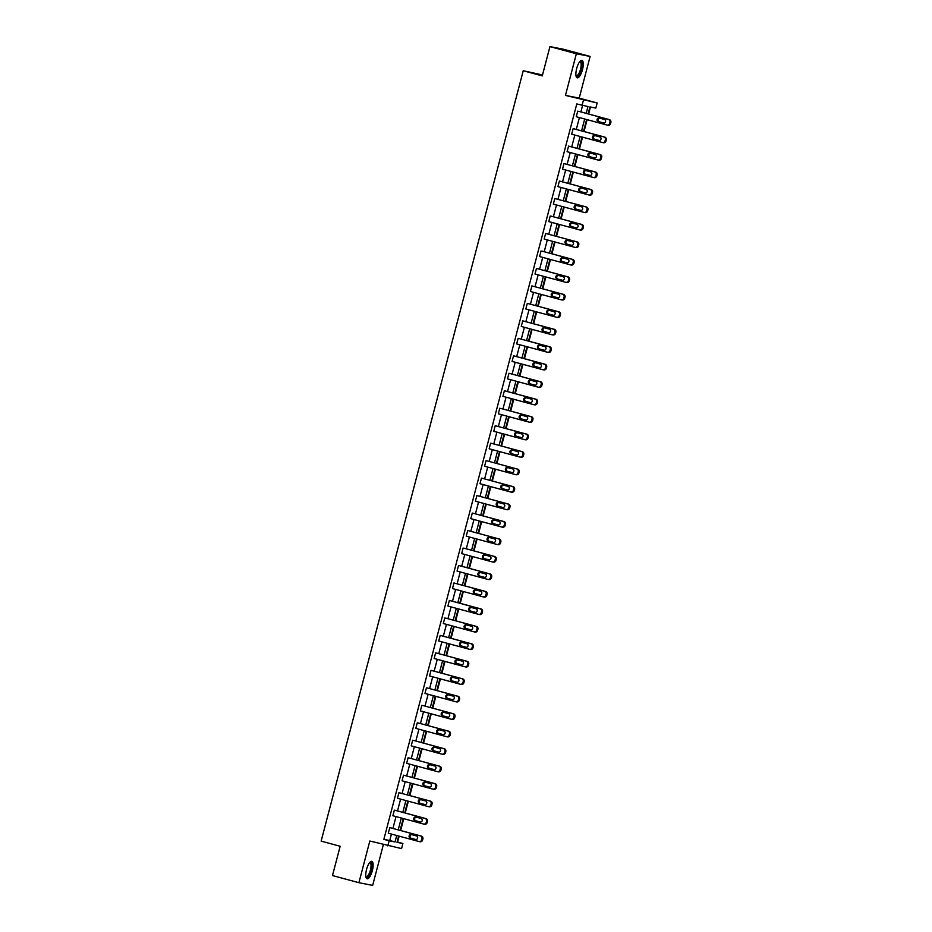 <?xml version="1.0" encoding="UTF-8"?>
<svg xmlns="http://www.w3.org/2000/svg" width="932" height="932" viewBox="0 0 932 932"><rect width="100%" height="100%" fill="white"/><g stroke="black" fill="none" stroke-linecap="round" stroke-linejoin="round"><path stroke-width="1.4" d="M366.556 869.474A9.04 2.947 -74.9 0 1 371.81 861.319A9.04 2.947 -74.9 0 1 372.357 870.616A9.04 2.947 -74.9 0 1 367.092 878.771A9.04 2.947 -74.9 0 1 366.556 869.474M576.675 68.525A9.04 2.947 -74.9 0 1 581.941 60.37A9.04 2.947 -74.9 0 1 582.477 69.667A9.04 2.947 -74.9 0 1 577.223 77.822A9.04 2.947 -74.9 0 1 576.675 68.525M397.102 841.957L402.904 843.495L401.564 848.586L369.829 841.025L358.902 882.697L332.479 875.556L340.157 846.256L321.132 841.118L523.236 70.75L542.261 75.888L549.95 46.6L563.709 49.303L590.131 56.444L576.372 53.741L565.444 95.414L597.167 102.974L595.828 108.077L589.933 106.912L588.115 113.879M549.95 46.6L576.372 53.741M358.902 882.697L372.66 885.4L383.343 844.683M565.444 95.414L579.203 98.116L590.131 56.444M579.203 98.116L597.167 102.974M397.615 842.062L399.164 836.155M400.655 830.494L403.742 818.68M405.234 813.019L408.333 801.205M409.824 795.544L412.923 783.73M414.402 778.069L417.501 766.255M418.992 760.594L422.091 748.78M423.571 743.119L426.67 731.305M428.161 725.644L431.26 713.83M432.739 708.169L435.838 696.355M437.329 690.694L440.428 678.88M441.908 673.219L445.007 661.405M446.498 655.744L449.597 643.93M451.076 638.269L454.175 626.455M455.666 620.794L458.765 608.98M460.245 603.319L463.344 591.505M464.835 585.844L467.934 574.03M469.413 568.369L472.512 556.555M474.004 550.894L477.102 539.08M478.582 533.419L481.681 521.605M483.172 515.944L486.271 504.13M487.751 498.469L490.849 486.655M492.341 480.994L495.44 469.18M496.931 463.519L500.018 451.705M501.509 446.044L504.608 434.23M506.099 428.569L509.198 416.755M510.678 411.094L513.777 399.28M515.268 393.619L518.367 381.805M519.846 376.144L522.945 364.33M524.436 358.669L527.535 346.855M529.015 341.194L532.114 329.38M533.605 323.719L536.704 311.905M538.183 306.232L541.282 294.43M542.774 288.757L545.872 276.955M547.352 271.282L550.451 259.48M551.942 253.807L555.041 242.005M556.52 236.332L559.619 224.53M561.111 218.857L564.21 207.055M565.689 201.382L568.788 189.58M570.279 183.907L573.378 172.105M574.858 166.432L577.957 154.63M579.448 148.957L582.547 137.155M584.026 131.482L587.125 119.68M588.616 114.007L590.445 107.017M542.517 74.944L523.236 70.75M424.491 824.226A2.318 2.19 101.1 0 0 427.182 822.56L427.485 821.43A2.318 2.19 101.1 0 0 425.959 818.622L395.285 810.327L425.027 818.436A2.318 2.19 -78.9 0 1 426.553 821.255L426.262 822.374A2.318 2.19 -78.9 0 1 423.559 824.039L392.885 815.745L394.353 810.141M433.66 789.276A2.318 2.19 101.1 0 0 436.362 787.598L436.654 786.48A2.318 2.19 101.1 0 0 435.127 783.672L404.453 775.377L434.195 783.486A2.318 2.19 -78.9 0 1 435.722 786.305L435.43 787.423A2.318 2.19 -78.9 0 1 432.728 789.089L402.053 780.795L403.521 775.191M442.828 754.326A2.318 2.19 101.1 0 0 445.531 752.648L445.822 751.53A2.318 2.19 101.1 0 0 444.296 748.722L413.622 740.427L443.364 748.536A2.318 2.19 -78.9 0 1 444.89 751.355L444.599 752.473A2.318 2.19 -78.9 0 1 441.896 754.139L411.222 745.845L412.69 740.241M451.997 719.376A2.318 2.19 101.1 0 0 454.7 717.698L454.991 716.58A2.318 2.19 101.1 0 0 453.465 713.772L422.79 705.477L452.533 713.586A2.318 2.19 -78.9 0 1 454.059 716.405L453.768 717.524A2.318 2.19 -78.9 0 1 451.065 719.189L420.39 710.895L421.858 705.291M461.165 684.426A2.318 2.19 101.1 0 0 463.868 682.748L464.159 681.63A2.318 2.19 101.1 0 0 462.633 678.822L431.027 670.341L461.701 678.636A2.318 2.19 -78.9 0 1 463.227 681.455L462.936 682.573A2.318 2.19 -78.9 0 1 460.233 684.239L429.559 675.945L431.027 670.341M470.334 649.476A2.318 2.19 101.1 0 0 473.037 647.798L473.328 646.68A2.318 2.19 101.1 0 0 471.802 643.872L440.195 635.391L470.87 643.686A2.318 2.19 -78.9 0 1 472.396 646.493L472.105 647.624A2.318 2.19 -78.9 0 1 469.402 649.289L438.727 640.995L440.195 635.391M479.502 614.526A2.318 2.19 101.1 0 0 482.205 612.848L482.496 611.73A2.318 2.19 101.1 0 0 480.97 608.922L449.364 600.441L480.038 608.736A2.318 2.19 -78.9 0 1 481.564 611.543L481.273 612.673A2.318 2.19 -78.9 0 1 478.57 614.339L447.896 606.045L449.364 600.441M488.671 579.564A2.318 2.19 101.1 0 0 491.374 577.898L491.665 576.78A2.318 2.19 101.1 0 0 490.139 573.972L459.464 565.677L489.207 573.786A2.318 2.19 -78.9 0 1 490.733 576.593L490.442 577.723A2.318 2.19 -78.9 0 1 487.739 579.389L457.064 571.095L458.532 565.491M497.839 544.614A2.318 2.19 101.1 0 0 500.542 542.948L500.834 541.83A2.318 2.19 101.1 0 0 499.307 539.022L468.633 530.727L498.375 538.836A2.318 2.19 -78.9 0 1 499.902 541.643L499.61 542.774A2.318 2.19 -78.9 0 1 496.907 544.439L466.233 536.145L467.701 530.541M507.008 509.664A2.318 2.19 101.1 0 0 509.711 507.998L510.002 506.88A2.318 2.19 101.1 0 0 508.476 504.072L477.801 495.777L507.544 503.886A2.318 2.19 -78.9 0 1 509.07 506.693L508.779 507.812A2.318 2.19 -78.9 0 1 506.076 509.489L475.402 501.195L476.869 495.591M516.177 474.714A2.318 2.19 101.1 0 0 518.879 473.048L519.171 471.93A2.318 2.19 101.1 0 0 517.644 469.122L486.97 460.827L516.712 468.936A2.318 2.19 -78.9 0 1 518.239 471.743L517.947 472.862A2.318 2.19 -78.9 0 1 515.245 474.539L484.57 466.245L486.038 460.641M525.345 439.764A2.318 2.19 101.1 0 0 528.048 438.098L528.339 436.98A2.318 2.19 101.1 0 0 526.813 434.172L495.218 425.691L525.881 433.986A2.318 2.19 -78.9 0 1 527.407 436.793L527.116 437.912A2.318 2.19 -78.9 0 1 524.413 439.589L493.739 431.295L495.218 425.691M534.514 404.814A2.318 2.19 101.1 0 0 537.216 403.148L537.508 402.03A2.318 2.19 101.1 0 0 535.982 399.211L504.387 390.741L535.05 399.036A2.318 2.19 -78.9 0 1 536.576 401.843L536.284 402.962A2.318 2.19 -78.9 0 1 533.582 404.639L502.907 396.345L504.387 390.741M543.682 369.864A2.318 2.19 101.1 0 0 546.385 368.198L546.676 367.08A2.318 2.19 101.1 0 0 545.15 364.261L513.555 355.791L544.218 364.086A2.318 2.19 -78.9 0 1 545.744 366.893L545.453 368.012A2.318 2.19 -78.9 0 1 542.75 369.689L512.076 361.395L513.555 355.791M552.851 334.914A2.318 2.19 101.1 0 0 555.554 333.248L555.845 332.13A2.318 2.19 101.1 0 0 554.319 329.311L522.724 320.841L553.398 329.136A2.318 2.19 -78.9 0 1 554.924 331.943L554.622 333.062A2.318 2.19 -78.9 0 1 551.919 334.739L521.256 326.445L522.724 320.841M562.019 299.964A2.318 2.19 101.1 0 0 564.722 298.298L565.013 297.18A2.318 2.19 101.1 0 0 563.487 294.361L531.892 285.891L562.567 294.186A2.318 2.19 -78.9 0 1 564.093 296.993L563.79 298.112A2.318 2.19 -78.9 0 1 561.087 299.778L530.425 291.495L531.892 285.891M571.188 265.014A2.318 2.19 101.1 0 0 573.891 263.348L574.182 262.23A2.318 2.19 101.1 0 0 572.656 259.411L541.993 251.116L571.735 259.236A2.318 2.19 -78.9 0 1 573.262 262.043L572.959 263.162A2.318 2.19 -78.9 0 1 570.256 264.828L539.593 256.545L541.061 250.941M580.356 230.064A2.318 2.19 101.1 0 0 583.059 228.398L583.35 227.28A2.318 2.19 101.1 0 0 581.824 224.461L551.162 216.166L580.904 224.286A2.318 2.19 -78.9 0 1 582.43 227.093L582.127 228.212A2.318 2.19 -78.9 0 1 579.436 229.878L548.762 221.595L550.23 215.991M589.525 195.114A2.318 2.19 101.1 0 0 592.228 193.448L592.531 192.33A2.318 2.19 101.1 0 0 591.005 189.511L559.398 181.041L590.072 189.336A2.318 2.19 -78.9 0 1 591.599 192.143L591.296 193.262A2.318 2.19 -78.9 0 1 588.605 194.928L557.93 186.633L559.398 181.041M598.693 160.164A2.318 2.19 101.1 0 0 601.396 158.498L601.699 157.38A2.318 2.19 101.1 0 0 600.173 154.561L568.567 146.091L599.241 154.386A2.318 2.19 -78.9 0 1 600.767 157.193L600.476 158.312A2.318 2.19 -78.9 0 1 597.773 159.978L567.099 151.683L568.567 146.091M607.862 125.214A2.318 2.19 101.1 0 0 610.565 123.548L610.868 122.43A2.318 2.19 101.1 0 0 609.342 119.611L578.667 111.316L608.41 119.424A2.318 2.19 -78.9 0 1 609.936 122.243L609.644 123.362A2.318 2.19 -78.9 0 1 606.942 125.028L576.267 116.733L577.735 111.141M586.181 113.355L587.964 106.528L576.792 103.941L383.856 839.359L389.751 840.513L391.44 834.07M392.931 828.408L396.018 816.595M397.51 810.933L400.609 799.12M402.1 793.458L405.199 781.645M406.678 775.983L409.777 764.17M411.268 758.508L414.367 746.695M415.847 741.033L418.946 729.22M420.437 723.558L423.536 711.745M425.015 706.083L428.114 694.27M429.605 688.608L432.704 676.795M434.184 671.133L437.283 659.32M438.774 653.658L441.873 641.845M443.352 636.183L446.451 624.37M447.942 618.708L451.041 606.895M452.521 601.233L455.62 589.42M457.111 583.758L460.21 571.945M461.69 566.283L464.788 554.47M466.28 548.808L469.378 536.995M470.858 531.333L473.957 519.52M475.448 513.847L478.547 502.045M480.027 496.372L483.125 484.57M484.617 478.897L487.716 467.095M489.207 461.422L492.294 449.62M493.785 443.947L496.884 432.145M498.375 426.472L501.474 414.67M502.954 408.997L506.053 397.195M507.544 391.522L510.643 379.72M512.122 374.047L515.221 362.245M516.712 356.572L519.811 344.77M521.291 339.097L524.39 327.295M525.881 321.622L528.98 309.82M530.459 304.147L533.558 292.345M535.05 286.672L538.148 274.858M539.628 269.197L542.727 257.383M544.218 251.722L547.317 239.908M548.797 234.247L551.895 222.433M553.387 216.772L556.486 204.958M557.965 199.297L561.064 187.483M562.555 181.822L565.654 170.008M567.134 164.347L570.233 152.533M571.724 146.872L574.823 135.058M576.302 129.397L579.401 117.583M580.892 111.922L582.582 105.467M603.284 142.689A2.318 2.19 101.1 0 0 605.986 141.023L606.278 139.905A2.318 2.19 101.1 0 0 604.752 137.086L573.145 128.616L603.819 136.911A2.318 2.19 -78.9 0 1 605.346 139.718L605.054 140.837A2.318 2.19 -78.9 0 1 602.352 142.503L571.677 134.208L573.145 128.616M594.115 177.639A2.318 2.19 101.1 0 0 596.818 175.973L597.109 174.855A2.318 2.19 101.1 0 0 595.583 172.036L563.976 163.566L594.651 171.861A2.318 2.19 -78.9 0 1 596.177 174.668L595.886 175.787A2.318 2.19 -78.9 0 1 593.183 177.453L562.509 169.158L563.976 163.566M584.947 212.589A2.318 2.19 101.1 0 0 587.649 210.923L587.941 209.805A2.318 2.19 101.1 0 0 586.414 206.986L554.808 198.516L585.482 206.811A2.318 2.19 -78.9 0 1 587.009 209.618L586.717 210.737A2.318 2.19 -78.9 0 1 584.014 212.403L553.34 204.12L554.808 198.516M575.778 247.539A2.318 2.19 101.1 0 0 578.481 245.873L578.772 244.755A2.318 2.19 101.1 0 0 577.246 241.936L545.639 233.466L576.314 241.761A2.318 2.19 -78.9 0 1 577.84 244.568L577.549 245.687A2.318 2.19 -78.9 0 1 574.846 247.353L544.172 239.07L545.639 233.466M566.609 282.489A2.318 2.19 101.1 0 0 569.312 280.823L569.603 279.705A2.318 2.19 101.1 0 0 568.077 276.886L536.471 268.416L567.145 276.711A2.318 2.19 -78.9 0 1 568.671 279.518L568.38 280.637A2.318 2.19 -78.9 0 1 565.677 282.303L535.003 274.02L536.471 268.416M557.441 317.439A2.318 2.19 101.1 0 0 560.144 315.773L560.435 314.655A2.318 2.19 101.1 0 0 558.909 311.836L527.302 303.366L557.977 311.661A2.318 2.19 -78.9 0 1 559.503 314.468L559.212 315.587A2.318 2.19 -78.9 0 1 556.509 317.253L525.834 308.97L527.302 303.366M548.272 352.389A2.318 2.19 101.1 0 0 550.975 350.723L551.266 349.605A2.318 2.19 101.1 0 0 549.74 346.786L518.134 338.316L548.808 346.611A2.318 2.19 -78.9 0 1 550.334 349.418L550.043 350.537A2.318 2.19 -78.9 0 1 547.34 352.214L516.666 343.92L518.134 338.316M539.104 387.339A2.318 2.19 101.1 0 0 541.807 385.673L542.098 384.555A2.318 2.19 101.1 0 0 540.572 381.736L508.965 373.266L539.64 381.561A2.318 2.19 -78.9 0 1 541.166 384.368L540.875 385.487A2.318 2.19 -78.9 0 1 538.172 387.164L507.497 378.87L508.965 373.266M529.935 422.289A2.318 2.19 101.1 0 0 532.638 420.623L532.929 419.505A2.318 2.19 101.1 0 0 531.403 416.697L500.729 408.402L530.471 416.511A2.318 2.19 -78.9 0 1 531.997 419.318L531.706 420.437A2.318 2.19 -78.9 0 1 529.003 422.114L498.329 413.82L499.797 408.216M520.767 457.239A2.318 2.19 101.1 0 0 523.458 455.573L523.761 454.455A2.318 2.19 101.1 0 0 522.235 451.647L491.56 443.352L521.303 451.461A2.318 2.19 -78.9 0 1 522.829 454.268L522.537 455.387A2.318 2.19 -78.9 0 1 519.835 457.064L489.16 448.77L490.628 443.166M511.598 492.189A2.318 2.19 101.1 0 0 514.289 490.523L514.592 489.405A2.318 2.19 101.1 0 0 513.066 486.597L482.392 478.302L512.134 486.411A2.318 2.19 -78.9 0 1 513.66 489.218L513.369 490.337A2.318 2.19 -78.9 0 1 510.666 492.014L479.992 483.72L481.46 478.116M502.418 527.139A2.318 2.19 101.1 0 0 505.121 525.473L505.424 524.355A2.318 2.19 101.1 0 0 503.897 521.547L473.223 513.252L502.965 521.361A2.318 2.19 -78.9 0 1 504.492 524.168L504.2 525.287A2.318 2.19 -78.9 0 1 501.498 526.964L470.823 518.67L472.291 513.066M493.249 562.089A2.318 2.19 101.1 0 0 495.952 560.423L496.255 559.305A2.318 2.19 101.1 0 0 494.729 556.497L464.054 548.202L493.797 556.311A2.318 2.19 -78.9 0 1 495.323 559.118L495.032 560.249A2.318 2.19 -78.9 0 1 492.329 561.914L461.655 553.62L463.122 548.016M484.081 597.039A2.318 2.19 101.1 0 0 486.784 595.373L487.087 594.255A2.318 2.19 101.1 0 0 485.56 591.447L453.954 582.966L484.628 591.261A2.318 2.19 -78.9 0 1 486.155 594.068L485.852 595.198A2.318 2.19 -78.9 0 1 483.16 596.864L452.486 588.57L453.954 582.966M474.912 632.001A2.318 2.19 101.1 0 0 477.615 630.323L477.906 629.205A2.318 2.19 101.1 0 0 476.38 626.397L445.717 618.102L475.46 626.211A2.318 2.19 -78.9 0 1 476.986 629.018L476.683 630.149A2.318 2.19 -78.9 0 1 473.992 631.814L443.317 623.52L444.785 617.916M465.744 666.951A2.318 2.19 101.1 0 0 468.447 665.273L468.738 664.155A2.318 2.19 101.1 0 0 467.212 661.347L436.549 653.052L466.291 661.161A2.318 2.19 -78.9 0 1 467.817 663.968L467.515 665.098A2.318 2.19 -78.9 0 1 464.812 666.764L434.149 658.47L435.617 652.866M456.575 701.901A2.318 2.19 101.1 0 0 459.278 700.223L459.569 699.105A2.318 2.19 101.1 0 0 458.043 696.297L427.38 688.002L457.123 696.111A2.318 2.19 -78.9 0 1 458.649 698.93L458.346 700.048A2.318 2.19 -78.9 0 1 455.643 701.714L424.98 693.42L426.448 687.816M447.407 736.851A2.318 2.19 101.1 0 0 450.109 735.173L450.401 734.055A2.318 2.19 101.1 0 0 448.875 731.247L418.2 722.952L447.954 731.061A2.318 2.19 -78.9 0 1 449.48 733.88L449.177 734.999A2.318 2.19 -78.9 0 1 446.475 736.664L415.812 728.37L417.28 722.766M438.238 771.801A2.318 2.19 101.1 0 0 440.941 770.123L441.232 769.005A2.318 2.19 101.1 0 0 439.706 766.197L408.111 757.716L438.774 766.011A2.318 2.19 -78.9 0 1 440.3 768.83L440.009 769.948A2.318 2.19 -78.9 0 1 437.306 771.614L406.632 763.32L408.111 757.716M429.07 806.751A2.318 2.19 101.1 0 0 431.772 805.073L432.064 803.955A2.318 2.19 101.1 0 0 430.537 801.147L398.943 792.666L429.605 800.961A2.318 2.19 -78.9 0 1 431.132 803.78L430.84 804.899A2.318 2.19 -78.9 0 1 428.137 806.564L397.463 798.27L398.943 792.666M419.901 841.701A2.318 2.19 101.1 0 0 422.604 840.035L422.895 838.905A2.318 2.19 101.1 0 0 421.369 836.097L389.774 827.616L420.437 835.911A2.318 2.19 -78.9 0 1 421.963 838.73L421.672 839.848A2.318 2.19 -78.9 0 1 418.969 841.514L388.295 833.22L389.774 827.616M582.069 105.374L583.409 100.272M387.805 845.883L389.133 840.792L395.028 841.946L396.729 835.503M383.856 839.359L389.133 840.792M398.209 829.841L401.308 818.028M402.799 812.354L405.898 800.553M407.377 794.88L410.476 783.078M411.967 777.404L415.066 765.603M416.546 759.929L419.645 748.128M421.136 742.454L424.235 730.653M425.714 724.979L428.813 713.178M430.304 707.505L433.403 695.703M434.883 690.029L437.982 678.228M439.473 672.554L442.572 660.753M444.051 655.079L447.15 643.278M448.642 637.604L451.74 625.803M453.22 620.13L456.319 608.328M457.81 602.654L460.909 590.853M462.388 585.18L465.487 573.366M466.979 567.705L470.077 555.891M471.569 550.23L474.656 538.416M476.147 532.755L479.246 520.941M480.737 515.279L483.836 503.466M485.316 497.805L488.415 485.991M489.906 480.33L493.005 468.516M494.484 462.855L497.583 451.041M499.074 445.38L502.173 433.566M503.653 427.905L506.752 416.091M508.243 410.43L511.342 398.616M512.821 392.955L515.92 381.141M517.411 375.48L520.51 363.666M521.99 358.005L525.089 346.191M526.58 340.53L529.679 328.716M531.158 323.055L534.257 311.241M535.749 305.579L538.847 293.766M540.327 288.105L543.426 276.291M544.917 270.63L548.016 258.816M549.496 253.155L552.594 241.341M554.086 235.68L557.185 223.866M558.664 218.205L561.763 206.391M563.254 200.73L566.353 188.916M567.844 183.255L570.932 171.441M572.423 165.78L575.522 153.966M577.013 148.304L580.112 136.491M581.591 130.829L584.69 119.016M398.663 836.027L397.009 842.33L402.904 843.495M586.624 119.541L583.525 131.354M582.046 137.016L578.947 148.829M577.456 154.491L574.357 166.304M572.877 171.966L569.778 183.779M568.287 189.441L565.188 201.254M563.709 206.916L560.61 218.729M559.118 224.391L556.02 236.204M554.54 241.866L551.441 253.679M549.95 259.341L546.851 271.154M545.36 276.816L542.273 288.629M540.781 294.291L537.682 306.104M536.191 311.766L533.092 323.579M531.613 329.241L528.514 341.054M527.023 346.716L523.924 358.529M522.444 364.191L519.345 376.004M517.854 381.666L514.755 393.479M513.276 399.141L510.177 410.954M508.686 416.616L505.587 428.429M504.107 434.091L501.008 445.904M499.517 451.566L496.418 463.379M494.939 469.041L491.84 480.854M490.349 486.516L487.25 498.329M485.77 503.991L482.671 515.804M481.18 521.466L478.081 533.279M476.602 538.941L473.503 550.754M472.011 556.416L468.913 568.229M467.433 573.891L464.334 585.704M462.843 591.366L459.744 603.179M458.264 608.841L455.166 620.654M453.674 626.316L450.575 638.129M449.084 643.791L445.997 655.604M444.506 661.277L441.407 673.079M439.916 678.752L436.817 690.554M435.337 696.227L432.238 708.029M430.747 713.702L427.648 725.504M426.169 731.177L423.07 742.979M421.579 748.652L418.48 760.454M417 766.127L413.901 777.929M412.41 783.602L409.311 795.404M407.832 801.077L404.733 812.879M403.241 818.552L400.143 830.354M389.751 840.513L395.028 841.946M604.332 119.413A1.852 1.748 101.1 0 1 605.579 121.603A1.852 1.748 101.1 0 1 603.4 122.989L598.321 121.626A1.852 1.748 101.1 0 1 597.086 119.436A1.852 1.748 101.1 0 1 599.264 118.038L604.332 119.413M603.866 123.047L599.253 121.801A1.852 1.748 101.1 0 1 599.73 118.166M599.754 136.888A1.852 1.748 101.1 0 1 600.989 139.078A1.852 1.748 101.1 0 1 598.81 140.464L593.742 139.101A1.852 1.748 101.1 0 1 592.507 136.911A1.852 1.748 101.1 0 1 594.674 135.513L599.754 136.888M599.276 140.522L594.674 139.276A1.852 1.748 101.1 0 1 595.14 135.641M595.164 154.363A1.852 1.748 101.1 0 1 596.41 156.553A1.852 1.748 101.1 0 1 594.232 157.939L589.152 156.576A1.852 1.748 101.1 0 1 587.917 154.386A1.852 1.748 101.1 0 1 590.096 152.988L595.164 154.363M594.698 157.997L590.084 156.751A1.852 1.748 101.1 0 1 590.562 153.116M579.89 61.5A7.817 2.551 -74.9 0 1 581.824 66.3A7.817 2.551 -74.9 0 1 578.271 75.667A7.817 2.551 -74.9 0 1 576.023 75.818M575.976 75.527A7.235 2.365 105.1 0 0 576.314 75.713A7.235 2.365 105.1 0 0 577.782 75.014A7.235 2.365 105.1 0 0 580.916 67.43A7.235 2.365 105.1 0 0 580.1 61.733A7.235 2.365 105.1 0 0 579.704 61.733M576.768 77.566A8.982 2.936 105.1 0 0 578.201 76.669A8.982 2.936 105.1 0 0 581.987 67.815A8.982 2.936 105.1 0 0 581.417 60.37M369.759 862.449A7.817 2.551 -74.9 0 1 371.705 867.249A7.817 2.551 -74.9 0 1 368.152 876.616A7.817 2.551 -74.9 0 1 365.892 876.767M365.845 876.476A7.235 2.365 105.1 0 0 366.194 876.663A7.235 2.365 105.1 0 0 367.651 875.963A7.235 2.365 105.1 0 0 370.785 868.379A7.235 2.365 105.1 0 0 369.969 862.683A7.235 2.365 105.1 0 0 369.573 862.683M366.649 878.515A8.982 2.936 105.1 0 0 368.082 877.618A8.982 2.936 105.1 0 0 371.868 868.764A8.982 2.936 105.1 0 0 371.297 861.319M590.585 171.838A1.852 1.748 101.1 0 1 591.82 174.028A1.852 1.748 101.1 0 1 589.641 175.414L584.574 174.051A1.852 1.748 101.1 0 1 583.339 171.861A1.852 1.748 101.1 0 1 585.506 170.463L590.585 171.838M590.107 175.472L585.506 174.226A1.852 1.748 101.1 0 1 585.972 170.591M585.995 189.312A1.852 1.748 101.1 0 1 587.23 191.503A1.852 1.748 101.1 0 1 585.063 192.889L579.984 191.526A1.852 1.748 101.1 0 1 578.749 189.336A1.852 1.748 101.1 0 1 580.927 187.938L585.995 189.312M585.529 192.947L580.916 191.701A1.852 1.748 101.1 0 1 581.393 188.066M581.417 206.787A1.852 1.748 101.1 0 1 582.651 208.978A1.852 1.748 101.1 0 1 580.473 210.376L575.405 209.001A1.852 1.748 101.1 0 1 574.17 206.811A1.852 1.748 101.1 0 1 576.337 205.413L581.417 206.787M580.939 210.422L576.326 209.176A1.852 1.748 101.1 0 1 576.803 205.541M576.826 224.263A1.852 1.748 101.1 0 1 578.061 226.453A1.852 1.748 101.1 0 1 575.894 227.851L570.815 226.476A1.852 1.748 101.1 0 1 569.58 224.286A1.852 1.748 101.1 0 1 571.759 222.888L576.826 224.263M576.36 227.897L571.747 226.651A1.852 1.748 101.1 0 1 572.225 223.016M572.248 241.738A1.852 1.748 101.1 0 1 573.483 243.928A1.852 1.748 101.1 0 1 571.304 245.326L566.237 243.951A1.852 1.748 101.1 0 1 565.002 241.761A1.852 1.748 101.1 0 1 567.169 240.363L572.248 241.738M571.77 245.372L567.157 244.126A1.852 1.748 101.1 0 1 567.635 240.491M567.658 259.213A1.852 1.748 101.1 0 1 568.893 261.403A1.852 1.748 101.1 0 1 566.726 262.801L561.647 261.426A1.852 1.748 101.1 0 1 560.412 259.236A1.852 1.748 101.1 0 1 562.59 257.838L567.658 259.213M567.192 262.847L562.578 261.612A1.852 1.748 101.1 0 1 563.056 257.966M563.079 276.688A1.852 1.748 101.1 0 1 564.314 278.878A1.852 1.748 101.1 0 1 562.136 280.276L557.068 278.901A1.852 1.748 101.1 0 1 555.833 276.711A1.852 1.748 101.1 0 1 558 275.313L563.079 276.688M562.602 280.322L557.988 279.087A1.852 1.748 101.1 0 1 558.466 275.441M558.489 294.163A1.852 1.748 101.1 0 1 559.724 296.353A1.852 1.748 101.1 0 1 557.557 297.751L552.478 296.376A1.852 1.748 101.1 0 1 551.243 294.186A1.852 1.748 101.1 0 1 553.422 292.788L558.489 294.163M558.023 297.809L553.41 296.562A1.852 1.748 101.1 0 1 553.888 292.916M553.911 311.637A1.852 1.748 101.1 0 1 555.146 313.828A1.852 1.748 101.1 0 1 552.967 315.226L547.899 313.851A1.852 1.748 101.1 0 1 546.653 311.661A1.852 1.748 101.1 0 1 548.832 310.263L553.911 311.637M553.433 315.284L548.82 314.037A1.852 1.748 101.1 0 1 549.298 310.391M549.321 329.113A1.852 1.748 101.1 0 1 550.556 331.303A1.852 1.748 101.1 0 1 548.377 332.701L543.309 331.326A1.852 1.748 101.1 0 1 542.075 329.136A1.852 1.748 101.1 0 1 544.253 327.738L549.321 329.113M548.843 332.759L544.241 331.512A1.852 1.748 101.1 0 1 544.719 327.866M544.742 346.588A1.852 1.748 101.1 0 1 545.977 348.778A1.852 1.748 101.1 0 1 543.799 350.176L538.719 348.801A1.852 1.748 101.1 0 1 537.484 346.611A1.852 1.748 101.1 0 1 539.663 345.213L544.742 346.588M544.265 350.234L539.651 348.987A1.852 1.748 101.1 0 1 540.129 345.341M540.152 364.062A1.852 1.748 101.1 0 1 541.387 366.253A1.852 1.748 101.1 0 1 539.209 367.651L534.141 366.276A1.852 1.748 101.1 0 1 532.906 364.086A1.852 1.748 101.1 0 1 535.085 362.688L540.152 364.062M539.675 367.709L535.073 366.462A1.852 1.748 101.1 0 1 535.551 362.816M535.574 381.538A1.852 1.748 101.1 0 1 536.809 383.728A1.852 1.748 101.1 0 1 534.63 385.126L529.551 383.751A1.852 1.748 101.1 0 1 528.316 381.561A1.852 1.748 101.1 0 1 530.494 380.163L535.574 381.538M535.096 385.184L530.483 383.937A1.852 1.748 101.1 0 1 530.96 380.291M530.984 399.012A1.852 1.748 101.1 0 1 532.219 401.203A1.852 1.748 101.1 0 1 530.04 402.601L524.972 401.226A1.852 1.748 101.1 0 1 523.737 399.036A1.852 1.748 101.1 0 1 525.916 397.638L530.984 399.012M530.506 402.659L525.904 401.412A1.852 1.748 101.1 0 1 526.37 397.766M526.405 416.488A1.852 1.748 101.1 0 1 527.64 418.678A1.852 1.748 101.1 0 1 525.462 420.076L520.382 418.701A1.852 1.748 101.1 0 1 519.147 416.511A1.852 1.748 101.1 0 1 521.326 415.113L526.405 416.488M525.928 420.134L521.314 418.887A1.852 1.748 101.1 0 1 521.792 415.241M521.815 433.963A1.852 1.748 101.1 0 1 523.05 436.153A1.852 1.748 101.1 0 1 520.872 437.551L515.804 436.176A1.852 1.748 101.1 0 1 514.569 433.986A1.852 1.748 101.1 0 1 516.747 432.588L521.815 433.963M521.337 437.609L516.736 436.362A1.852 1.748 101.1 0 1 517.202 432.716M517.237 451.438A1.852 1.748 101.1 0 1 518.472 453.628A1.852 1.748 101.1 0 1 516.293 455.026L511.214 453.651A1.852 1.748 101.1 0 1 509.979 451.461A1.852 1.748 101.1 0 1 512.157 450.063L517.237 451.438M516.759 455.084L512.146 453.837A1.852 1.748 101.1 0 1 512.623 450.191M512.647 468.913A1.852 1.748 101.1 0 1 513.882 471.103A1.852 1.748 101.1 0 1 511.703 472.501L506.635 471.126A1.852 1.748 101.1 0 1 505.4 468.936A1.852 1.748 101.1 0 1 507.579 467.538L512.647 468.913M512.169 472.559L507.567 471.312A1.852 1.748 101.1 0 1 508.033 467.666M508.068 486.387A1.852 1.748 101.1 0 1 509.303 488.578A1.852 1.748 101.1 0 1 507.125 489.976L502.045 488.601A1.852 1.748 101.1 0 1 500.81 486.411A1.852 1.748 101.1 0 1 502.989 485.013L508.068 486.387M507.591 490.034L502.977 488.787A1.852 1.748 101.1 0 1 503.455 485.141M503.478 503.863A1.852 1.748 101.1 0 1 504.713 506.053A1.852 1.748 101.1 0 1 502.534 507.451L497.467 506.076A1.852 1.748 101.1 0 1 496.232 503.886A1.852 1.748 101.1 0 1 498.41 502.488L503.478 503.863M503 507.509L498.399 506.262A1.852 1.748 101.1 0 1 498.865 502.616M498.888 521.337A1.852 1.748 101.1 0 1 500.135 523.528A1.852 1.748 101.1 0 1 497.956 524.926L492.877 523.551A1.852 1.748 101.1 0 1 491.642 521.361A1.852 1.748 101.1 0 1 493.82 519.963L498.888 521.337M498.422 524.984L493.809 523.737A1.852 1.748 101.1 0 1 494.286 520.091M494.31 538.812A1.852 1.748 101.1 0 1 495.544 541.003A1.852 1.748 101.1 0 1 493.366 542.401L488.298 541.026A1.852 1.748 101.1 0 1 487.063 538.836A1.852 1.748 101.1 0 1 489.23 537.438L494.31 538.812M493.832 542.459L489.23 541.212A1.852 1.748 101.1 0 1 489.696 537.566M489.719 556.288A1.852 1.748 101.1 0 1 490.954 558.478A1.852 1.748 101.1 0 1 488.787 559.876L483.708 558.501A1.852 1.748 101.1 0 1 482.473 556.311A1.852 1.748 101.1 0 1 484.652 554.913L489.719 556.288M489.253 559.934L484.64 558.687A1.852 1.748 101.1 0 1 485.118 555.041M485.141 573.763A1.852 1.748 101.1 0 1 486.376 575.953A1.852 1.748 101.1 0 1 484.197 577.351L479.13 575.976A1.852 1.748 101.1 0 1 477.895 573.786A1.852 1.748 101.1 0 1 480.062 572.399L485.141 573.763M484.663 577.409L480.062 576.162A1.852 1.748 101.1 0 1 480.528 572.516M480.551 591.238A1.852 1.748 101.1 0 1 481.786 593.428A1.852 1.748 101.1 0 1 479.619 594.826L474.539 593.451A1.852 1.748 101.1 0 1 473.305 591.261A1.852 1.748 101.1 0 1 475.483 589.874L480.551 591.238M480.085 594.884L475.471 593.637A1.852 1.748 101.1 0 1 475.949 589.991M475.972 608.712A1.852 1.748 101.1 0 1 477.207 610.903A1.852 1.748 101.1 0 1 475.029 612.301L469.961 610.926A1.852 1.748 101.1 0 1 468.726 608.736A1.852 1.748 101.1 0 1 470.893 607.349L475.972 608.712M475.495 612.359L470.881 611.112A1.852 1.748 101.1 0 1 471.359 607.466M471.382 626.188A1.852 1.748 101.1 0 1 472.617 628.378A1.852 1.748 101.1 0 1 470.45 629.776L465.371 628.401A1.852 1.748 101.1 0 1 464.136 626.211A1.852 1.748 101.1 0 1 466.315 624.824L471.382 626.188M470.916 629.834L466.303 628.587A1.852 1.748 101.1 0 1 466.781 624.941M466.804 643.663A1.852 1.748 101.1 0 1 468.039 645.853A1.852 1.748 101.1 0 1 465.86 647.251L460.792 645.876A1.852 1.748 101.1 0 1 459.558 643.686A1.852 1.748 101.1 0 1 461.724 642.299L466.804 643.663M466.326 647.309L461.713 646.062A1.852 1.748 101.1 0 1 462.19 642.416M462.214 661.138A1.852 1.748 101.1 0 1 463.449 663.328A1.852 1.748 101.1 0 1 461.282 664.726L456.202 663.351A1.852 1.748 101.1 0 1 454.967 661.161A1.852 1.748 101.1 0 1 457.146 659.774L462.214 661.138M461.748 664.784L457.134 663.537A1.852 1.748 101.1 0 1 457.612 659.891M457.635 678.613A1.852 1.748 101.1 0 1 458.87 680.803A1.852 1.748 101.1 0 1 456.692 682.201L451.624 680.826A1.852 1.748 101.1 0 1 450.377 678.636A1.852 1.748 101.1 0 1 452.556 677.249L457.635 678.613M457.158 682.259L452.544 681.012A1.852 1.748 101.1 0 1 453.022 677.366M453.045 696.087A1.852 1.748 101.1 0 1 454.28 698.278A1.852 1.748 101.1 0 1 452.113 699.676L447.034 698.301A1.852 1.748 101.1 0 1 445.799 696.111A1.852 1.748 101.1 0 1 447.977 694.724L453.045 696.087M452.568 699.734L447.966 698.487A1.852 1.748 101.1 0 1 448.443 694.841M448.467 713.562A1.852 1.748 101.1 0 1 449.702 715.753A1.852 1.748 101.1 0 1 447.523 717.151L442.455 715.776A1.852 1.748 101.1 0 1 441.209 713.586A1.852 1.748 101.1 0 1 443.387 712.199L448.467 713.562M447.989 717.209L443.376 715.962A1.852 1.748 101.1 0 1 443.853 712.316M443.877 731.038A1.852 1.748 101.1 0 1 445.112 733.228A1.852 1.748 101.1 0 1 442.933 734.626L437.865 733.251A1.852 1.748 101.1 0 1 436.63 731.061A1.852 1.748 101.1 0 1 438.809 729.674L443.877 731.038M443.399 734.684L438.797 733.437A1.852 1.748 101.1 0 1 439.275 729.791M439.298 748.513A1.852 1.748 101.1 0 1 440.533 750.703A1.852 1.748 101.1 0 1 438.355 752.101L433.275 750.726A1.852 1.748 101.1 0 1 432.04 748.536A1.852 1.748 101.1 0 1 434.219 747.149L439.298 748.513M438.821 752.159L434.207 750.912A1.852 1.748 101.1 0 1 434.685 747.266M434.708 765.988A1.852 1.748 101.1 0 1 435.943 768.178A1.852 1.748 101.1 0 1 433.764 769.576L428.697 768.201A1.852 1.748 101.1 0 1 427.462 766.011A1.852 1.748 101.1 0 1 429.64 764.624L434.708 765.988M434.23 769.634L429.629 768.387A1.852 1.748 101.1 0 1 430.106 764.753M430.13 783.462A1.852 1.748 101.1 0 1 431.365 785.653A1.852 1.748 101.1 0 1 429.186 787.051L424.107 785.676A1.852 1.748 101.1 0 1 422.872 783.486A1.852 1.748 101.1 0 1 425.05 782.099L430.13 783.462M429.652 787.109L425.039 785.862A1.852 1.748 101.1 0 1 425.516 782.228M425.54 800.949A1.852 1.748 101.1 0 1 426.774 803.128A1.852 1.748 101.1 0 1 424.596 804.526L419.528 803.151A1.852 1.748 101.1 0 1 418.293 800.972A1.852 1.748 101.1 0 1 420.472 799.574L425.54 800.949M425.062 804.584L420.46 803.337A1.852 1.748 101.1 0 1 420.926 799.703M420.961 818.424A1.852 1.748 101.1 0 1 422.196 820.614A1.852 1.748 101.1 0 1 420.017 822.001L414.938 820.626A1.852 1.748 101.1 0 1 413.703 818.447A1.852 1.748 101.1 0 1 415.882 817.049L420.961 818.424M420.483 822.059L415.87 820.812A1.852 1.748 101.1 0 1 416.348 817.178M416.371 835.899A1.852 1.748 101.1 0 1 417.606 838.089A1.852 1.748 101.1 0 1 415.427 839.476L410.36 838.113A1.852 1.748 101.1 0 1 409.125 835.922A1.852 1.748 101.1 0 1 411.303 834.524L416.371 835.899M415.893 839.534L411.292 838.287A1.852 1.748 101.1 0 1 411.758 834.653M609.342 119.611L608.41 119.424M610.868 122.43L609.936 122.243M610.565 123.548L609.644 123.362M598.321 121.626L599.253 121.801M604.752 137.086L603.819 136.911M606.278 139.905L605.346 139.718M605.986 141.023L605.054 140.837M593.742 139.101L594.674 139.276M600.173 154.561L599.241 154.386M601.699 157.38L600.767 157.193M601.396 158.498L600.476 158.312M589.152 156.576L590.084 156.751M595.583 172.036L594.651 171.861M597.109 174.855L596.177 174.668M596.818 175.973L595.886 175.787M584.574 174.051L585.506 174.226M591.005 189.511L590.072 189.336M592.531 192.33L591.599 192.143M592.228 193.448L591.296 193.262M579.984 191.526L580.916 191.701M586.414 206.986L585.482 206.811M587.941 209.805L587.009 209.618M587.649 210.923L586.717 210.737M575.405 209.001L576.326 209.176M581.824 224.461L580.904 224.286M583.35 227.28L582.43 227.093M583.059 228.398L582.127 228.212M570.815 226.476L571.747 226.651M577.246 241.936L576.314 241.761M578.772 244.755L577.84 244.568M578.481 245.873L577.549 245.687M566.237 243.951L567.157 244.126M572.656 259.411L571.735 259.236M574.182 262.23L573.262 262.043M573.891 263.348L572.959 263.162M561.647 261.426L562.578 261.612M568.077 276.886L567.145 276.711M569.603 279.705L568.671 279.518M569.312 280.823L568.38 280.637M557.068 278.901L557.988 279.087M563.487 294.361L562.567 294.186M565.013 297.18L564.093 296.993M564.722 298.298L563.79 298.112M552.478 296.376L553.41 296.562M558.909 311.836L557.977 311.661M560.435 314.655L559.503 314.468M560.144 315.773L559.212 315.587M547.899 313.851L548.82 314.037M554.319 329.311L553.398 329.136M555.845 332.13L554.924 331.943M555.554 333.248L554.622 333.062M543.309 331.326L544.241 331.512M549.74 346.786L548.808 346.611M551.266 349.605L550.334 349.418M550.975 350.723L550.043 350.537M538.719 348.801L539.651 348.987M545.15 364.261L544.218 364.086M546.676 367.08L545.744 366.893M546.385 368.198L545.453 368.012M534.141 366.276L535.073 366.462M540.572 381.736L539.64 381.561M542.098 384.555L541.166 384.368M541.807 385.673L540.875 385.487M529.551 383.751L530.483 383.937M535.982 399.211L535.05 399.036M537.508 402.03L536.576 401.843M537.216 403.148L536.284 402.962M524.972 401.226L525.904 401.412M531.403 416.697L530.471 416.511M532.929 419.505L531.997 419.318M532.638 420.623L531.706 420.437M520.382 418.701L521.314 418.887M526.813 434.172L525.881 433.986M528.339 436.98L527.407 436.793M528.048 438.098L527.116 437.912M515.804 436.176L516.736 436.362M522.235 451.647L521.303 451.461M523.761 454.455L522.829 454.268M523.458 455.573L522.537 455.387M511.214 453.651L512.146 453.837M517.644 469.122L516.712 468.936M519.171 471.93L518.239 471.743M518.879 473.048L517.947 472.862M506.635 471.126L507.567 471.312M513.066 486.597L512.134 486.411M514.592 489.405L513.66 489.218M514.289 490.523L513.369 490.337M502.045 488.601L502.977 488.787M508.476 504.072L507.544 503.886M510.002 506.88L509.07 506.693M509.711 507.998L508.779 507.812M497.467 506.076L498.399 506.262M503.897 521.547L502.965 521.361M505.424 524.355L504.492 524.168M505.121 525.473L504.2 525.287M492.877 523.551L493.809 523.737M499.307 539.022L498.375 538.836M500.834 541.83L499.902 541.643M500.542 542.948L499.61 542.774M488.298 541.026L489.23 541.212M494.729 556.497L493.797 556.311M496.255 559.305L495.323 559.118M495.952 560.423L495.032 560.249M483.708 558.501L484.64 558.687M490.139 573.972L489.207 573.786M491.665 576.78L490.733 576.593M491.374 577.898L490.442 577.723M479.13 575.976L480.062 576.162M485.56 591.447L484.628 591.261M487.087 594.255L486.155 594.068M486.784 595.373L485.852 595.198M474.539 593.451L475.471 593.637M480.97 608.922L480.038 608.736M482.496 611.73L481.564 611.543M482.205 612.848L481.273 612.673M469.961 610.926L470.881 611.112M476.38 626.397L475.46 626.211M477.906 629.205L476.986 629.018M477.615 630.323L476.683 630.149M465.371 628.401L466.303 628.587M471.802 643.872L470.87 643.686M473.328 646.68L472.396 646.493M473.037 647.798L472.105 647.624M460.792 645.876L461.713 646.062M467.212 661.347L466.291 661.161M468.738 664.155L467.817 663.968M468.447 665.273L467.515 665.098M456.202 663.351L457.134 663.537M462.633 678.822L461.701 678.636M464.159 681.63L463.227 681.455M463.868 682.748L462.936 682.573M451.624 680.826L452.544 681.012M458.043 696.297L457.123 696.111M459.569 699.105L458.649 698.93M459.278 700.223L458.346 700.048M447.034 698.301L447.966 698.487M453.465 713.772L452.533 713.586M454.991 716.58L454.059 716.405M454.7 717.698L453.768 717.524M442.455 715.776L443.376 715.962M448.875 731.247L447.954 731.061M450.401 734.055L449.48 733.88M450.109 735.173L449.177 734.999M437.865 733.251L438.797 733.437M444.296 748.722L443.364 748.536M445.822 751.53L444.89 751.355M445.531 752.648L444.599 752.473M433.275 750.726L434.207 750.912M439.706 766.197L438.774 766.011M441.232 769.005L440.3 768.83M440.941 770.123L440.009 769.948M428.697 768.201L429.629 768.387M435.127 783.672L434.195 783.486M436.654 786.48L435.722 786.305M436.362 787.598L435.43 787.423M424.107 785.676L425.039 785.862M430.537 801.147L429.605 800.961M432.064 803.955L431.132 803.78M431.772 805.073L430.84 804.899M419.528 803.151L420.46 803.337M425.959 818.622L425.027 818.436M427.485 821.43L426.553 821.255M427.182 822.56L426.262 822.374M414.938 820.626L415.87 820.812M421.369 836.097L420.437 835.911M422.895 838.905L421.963 838.73M422.604 840.035L421.672 839.848M410.36 838.113L411.292 838.287M608.014 125.249L607.082 125.063M603.423 142.724L602.491 142.538M598.845 160.199L597.913 160.013M594.255 177.674L593.323 177.488M589.676 195.149L588.744 194.963M585.086 212.624L584.154 212.438M580.496 230.099L579.576 229.913M575.918 247.574L574.986 247.388M571.328 265.049L570.407 264.863M566.749 282.524L565.817 282.338M562.159 299.999L561.239 299.813M557.581 317.474L556.649 317.288M552.991 334.949L552.07 334.763M548.412 352.424L547.48 352.238M543.822 369.899L542.89 369.713M539.244 387.374L538.312 387.188M534.653 404.849L533.721 404.663M530.075 422.324L529.143 422.138M525.485 439.799L524.553 439.613M520.906 457.274L519.974 457.088M516.316 474.749L515.384 474.574M511.738 492.224L510.806 492.049M507.148 509.699L506.216 509.524M502.569 527.174L501.637 526.999M497.979 544.649L497.047 544.474M493.401 562.124L492.469 561.949M488.811 579.599L487.879 579.424M484.232 597.074L483.3 596.899M479.642 614.549L478.71 614.374M475.052 632.024L474.132 631.849M470.474 649.499L469.542 649.324M465.883 666.974L464.963 666.799M461.305 684.449L460.373 684.274M456.715 701.924L455.795 701.749M452.137 719.399L451.205 719.224M447.546 736.874L446.626 736.699M442.968 754.361L442.036 754.174M438.378 771.836L437.446 771.649M433.799 789.311L432.867 789.124M429.209 806.786L428.277 806.599M424.631 824.261L423.699 824.074M420.041 841.736L419.109 841.549"/></g></svg>
